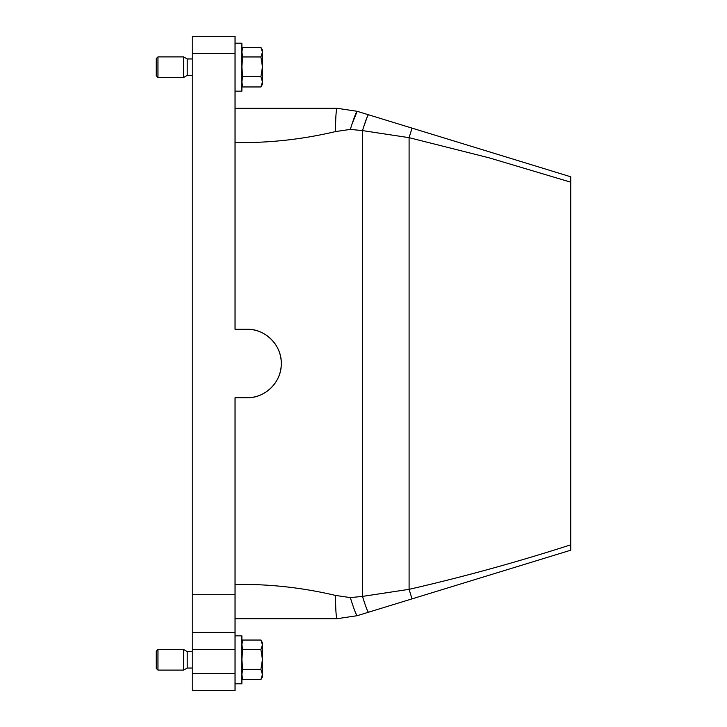 <?xml version="1.0" encoding="UTF-8"?>
<svg xmlns="http://www.w3.org/2000/svg" width="727" height="727" viewBox="0 0 727 727"><rect width="100%" height="100%" fill="white"/><g stroke="black" fill="none" stroke-linecap="round" stroke-linejoin="round"><path stroke-width="1.09" d="M260.911 47.409L242.6 47.409L241.891 51.98L242.6 56.951L260.911 56.951L262.447 52.18L262.447 50.054L260.911 47.409L262.447 52.18L262.447 66.839L260.911 76.726L242.6 76.726L241.891 66.839L242.6 56.951M241.891 50.054L242.6 47.409M242.6 76.726L241.891 81.842L242.6 86.958L260.911 86.958L262.447 81.842L262.447 66.839L260.911 56.951M260.911 76.726L262.447 81.842L262.447 84.305L260.911 86.958M241.891 84.305L242.6 86.958M235.039 43.202L241.891 43.202L241.891 91.157L235.039 91.157M235.039 618.713L337.083 618.713L357.175 615.696L570.75 550.203L570.75 549.521M235.039 584.453C268.636 583.89 302.114 587.543 335.501 595.422C335.592 609.571 336.119 617.332 337.083 618.713L357.175 615.696C356.103 614.797 353.822 608.763 350.332 597.603L362.491 596.404L409.092 589.333C463.272 576.938 517.161 562.098 570.75 544.823L570.75 176.797L412.027 128.125L409.092 137.667L489.435 157.923L570.75 182.177M570.75 550.203L570.75 544.823M335.801 609.108L335.738 607.763M335.501 595.422L350.332 597.603M235.039 108.287L337.083 108.287L357.175 111.304L412.027 128.125L368.471 114.766C367.535 115.557 365.545 120.827 362.491 130.596L409.092 137.667L409.092 589.333L412.027 598.875M235.039 142.547C268.826 143.101 302.314 139.439 335.501 131.578L350.332 129.397L362.491 130.596L362.491 596.404C365.545 606.173 367.535 611.443 368.471 612.234M235.039 649.538L235.039 397.76L247.026 397.76C265.064 398.214 281.385 382.248 281.276 364.145C282.112 345.589 265.537 328.749 247.026 329.24L235.039 329.24L235.039 36.35L192.219 36.35L192.219 690.65L235.039 690.65L235.039 649.538L192.219 649.538M352.022 124.053L357.175 111.304C356.103 112.203 353.822 118.237 350.332 129.397M335.501 131.578C335.592 117.429 336.119 109.668 337.083 108.287L357.175 111.304M247.026 397.76A34.26 34.26 0 0 0 281.285 363.5A34.26 34.26 0 0 0 247.026 329.24M235.039 632.417L192.219 632.417M192.219 651.601L187.212 651.601L187.212 668.04L192.219 668.04M192.219 58.96L187.212 58.96L187.212 75.399L192.219 75.399M187.212 668.04L183.649 670.094L183.649 649.538L187.212 651.601M187.212 75.399L183.649 77.462L183.649 56.906L187.212 58.96M157.959 670.094L156.25 668.386L156.25 651.256L157.959 649.538L157.959 670.094L183.649 670.094M157.959 77.462L156.25 75.744L156.25 58.614L157.959 56.906L157.959 77.462L183.649 77.462M235.039 635.843L241.891 635.843L241.891 683.798L235.039 683.798M260.911 640.042L242.6 640.042L241.891 644.622L242.6 649.584L260.911 649.584L262.447 644.813L262.447 642.695L260.911 640.042L262.447 644.813L262.447 659.471L260.911 669.358L242.6 669.358L241.891 659.471L242.6 649.584M241.891 642.695L242.6 640.042M242.6 669.358L241.891 674.474L242.6 679.591L260.911 679.591L262.447 674.474L262.447 659.471L260.911 649.584M260.911 669.358L262.447 674.474L262.447 676.946L260.911 679.591M241.891 676.946L242.6 679.591M363.436 127.552L367.199 116.983M192.219 673.52L235.039 673.52M192.219 594.731L235.039 594.731M235.039 53.48L192.219 53.48M337.083 108.287L336.083 108.287M157.959 649.538L183.649 649.538M157.959 56.906L183.649 56.906"/></g></svg>
